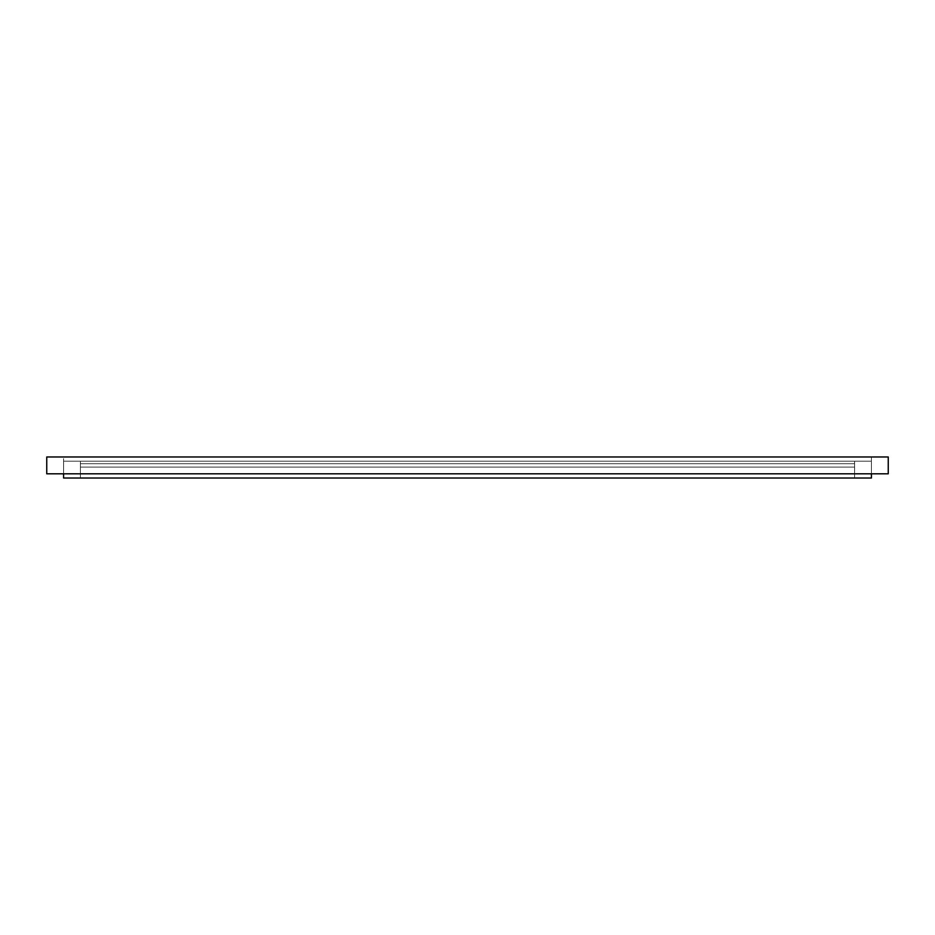 <?xml version="1.0" encoding="UTF-8"?>
<svg xmlns="http://www.w3.org/2000/svg" width="935" height="935" viewBox="0 0 935 935"><rect width="100%" height="100%" fill="white"/><g stroke="black" fill="none" stroke-linecap="round" stroke-linejoin="round"><path stroke-width="0.7" stroke-dasharray="4.67 3.51" d="M46.75 473.811L46.75 456.981L888.25 456.981L888.25 473.811L46.75 473.811M871.42 473.811L63.58 473.811L871.42 473.811L63.58 473.811L871.42 473.811L871.42 456.981L63.58 456.981L871.42 456.981L63.58 456.981L871.42 456.981L63.58 456.981L871.42 456.981L63.58 456.981L871.42 456.981L63.58 456.981L871.42 456.981L871.42 473.811L871.42 456.981L871.42 473.811L871.42 456.981L871.42 473.811L871.42 456.981L871.42 473.811L871.42 456.981L871.42 473.811L871.42 461.189L63.58 461.189L871.42 461.189L63.58 461.189L871.42 461.189L871.42 478.019L871.42 461.189L871.42 478.019L63.58 478.019L63.58 461.189L871.42 461.189L63.58 461.189L871.42 461.189L871.42 478.019L871.42 461.189L871.42 478.019L63.58 478.019L871.42 478.019L871.42 461.189L63.58 461.189L871.42 461.189L871.42 478.019L871.42 461.189L63.58 461.189L63.58 473.811L871.42 473.811L63.58 473.811L871.42 473.811L63.58 473.811L871.42 473.811L63.58 473.811L63.58 456.981L63.58 473.811M80.41 478.019L854.59 478.019L80.41 478.019L80.41 461.189L854.59 461.189L80.41 461.189L854.59 461.189L80.41 461.189L854.59 461.189L80.41 461.189L854.59 461.189L80.41 461.189L854.59 461.189L80.41 461.189L80.41 478.019L854.59 478.019L854.59 461.189L854.59 478.019L80.41 478.019L80.41 461.189L80.41 478.019L854.59 478.019L854.59 461.189L854.59 478.019L80.41 478.019L80.41 461.189L80.41 478.019L854.59 478.019L854.59 461.189L854.59 478.019L80.41 478.019L80.41 461.189L80.41 478.019L854.59 478.019L854.59 461.189L854.59 478.019L80.41 478.019L80.41 461.189L80.41 478.019M80.41 467.079L80.41 463.713L854.59 463.713L80.41 463.713L854.59 463.713L80.41 463.713L854.59 463.713L80.41 463.713L854.59 463.713L80.41 463.713L854.59 463.713L80.41 463.713L80.41 467.079L854.59 467.079L854.59 463.713L854.59 467.079L80.41 467.079L80.41 463.713L80.41 467.079L854.59 467.079L854.59 463.713L854.59 467.079L80.41 467.079L80.41 463.713L80.41 467.079L854.59 467.079L854.59 463.713L854.59 467.079L80.41 467.079L80.41 463.713L80.41 467.079L854.59 467.079L854.59 463.713L854.59 467.079L80.41 467.079L80.41 463.713L80.41 467.079L854.59 467.079L854.59 463.713L854.59 467.079L80.41 467.079M63.58 478.019L63.58 461.189L63.58 478.019L871.42 478.019L63.58 478.019L63.58 461.189L63.58 478.019L871.42 478.019L63.58 478.019L63.58 461.189L63.58 478.019L63.58 461.189L63.58 478.019L871.42 478.019L63.58 478.019M854.59 478.019L854.59 461.189L854.59 478.019"/><path stroke-width="1.4" d="M46.75 473.811L46.75 456.981L888.25 456.981L888.25 473.811L46.75 473.811M871.42 473.811L871.42 478.019L63.58 478.019L63.58 473.811"/></g></svg>
